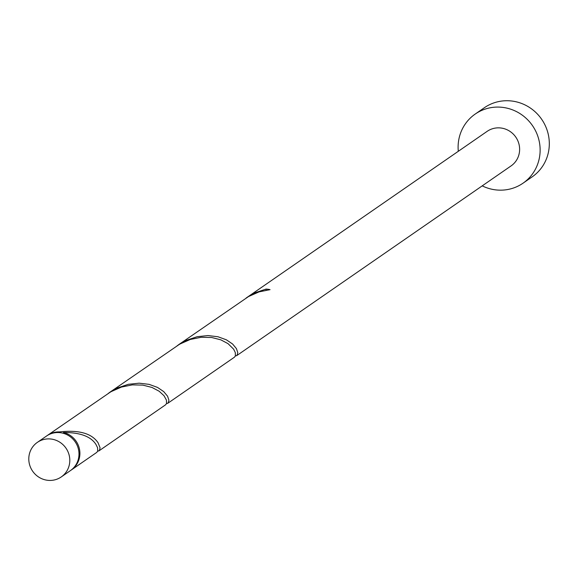 <?xml version="1.0" encoding="UTF-8"?>
<svg xmlns="http://www.w3.org/2000/svg" width="578" height="578" viewBox="0 0 578 578"><rect width="100%" height="100%" fill="white"/><g stroke="black" fill="none" stroke-linecap="round" stroke-linejoin="round"><path stroke-width="0.87" d="M69.7 462.487A21.018 20.259 -124.7 0 0 59.585 442.054A21.018 20.259 -124.7 0 0 37.346 442.38A21.018 20.259 -124.7 0 0 28.9 456.837A21.018 20.259 -124.7 0 0 39.015 477.269A21.018 20.259 -124.7 0 0 61.254 476.944A21.018 20.259 -124.7 0 0 69.7 462.487M37.346 442.38L46.529 436.029A21.018 20.259 55.3 0 1 68.768 435.711A21.018 20.259 55.3 0 1 78.883 456.136A21.018 20.259 55.3 0 1 70.429 470.6L61.254 476.944M482.211 185.863A42.028 40.518 -124.7 0 0 523.025 183.19A42.028 40.518 -124.7 0 0 539.917 154.268A42.028 40.518 -124.7 0 0 519.687 113.411A42.028 40.518 -124.7 0 0 475.217 114.054A42.028 40.518 -124.7 0 0 458.318 142.976A42.028 40.518 -124.7 0 0 458.303 151.299M523.025 183.19L532.201 176.846A42.028 40.518 -124.7 0 0 549.1 147.925A42.028 40.518 -124.7 0 0 528.87 107.067A42.028 40.518 -124.7 0 0 484.393 107.703L475.217 114.054M235.311 356.099L237.023 355.333L237.789 352.623L236.409 348.585L232.602 344.018L226.352 339.799L217.964 336.757L207.979 335.565L197.141 336.707L186.297 340.341L177.222 345.68M236.633 355.68L511.075 165.908A21.018 20.259 -124.7 0 0 519.521 151.443A21.018 20.259 -124.7 0 0 509.406 131.018A21.018 20.259 -124.7 0 0 487.167 131.336L246.069 298.075M266.205 290.149A2.102 2.023 55.3 0 1 265.988 289.094L255.151 292.735L247.153 297.302M265.988 289.094A21.018 20.259 55.3 0 1 270.063 289.657L259.125 291.861L248.54 296.55L178.299 344.914M63.219 433.276A2.102 2.023 -124.7 0 0 63.515 432.481A21.018 20.259 55.3 0 1 79.8 455.5A21.018 20.259 55.3 0 1 71.347 469.965A21.018 20.259 55.3 0 1 70.884 470.275M63.515 432.481C79.981 432.431 90.775 436.39 95.912 444.359L97.595 447.755L97.689 451.122L96.743 452.408L71.347 469.965M97.61 451.317L99.322 450.551L100.088 447.842L98.108 442.842C91.844 433.384 78.955 429.743 59.44 431.918A2.102 2.023 -124.7 0 0 59.52 432.619M46.991 435.718A21.018 20.259 55.3 0 1 47.447 435.393L110.839 391.761L121.423 387.072L132.362 384.876L142.817 385.114L151.963 387.441L159.181 391.248L164.044 395.778L166.442 400.142L166.536 403.509L165.597 404.795L98.932 450.891M47.447 435.393A21.018 20.259 55.3 0 1 59.44 431.918M166.457 403.704L168.169 402.945L168.935 400.236L167.562 396.197L163.747 391.631L157.505 387.412L149.11 384.363L139.125 383.178L128.287 384.312L117.45 387.954L108.368 393.286M109.452 392.52L179.686 344.156L190.27 339.467L201.216 337.27L211.664 337.501L220.818 339.828L228.028 343.643L233.613 349.148L235.289 352.537L235.391 355.904L234.444 357.19L167.779 403.285"/></g></svg>
